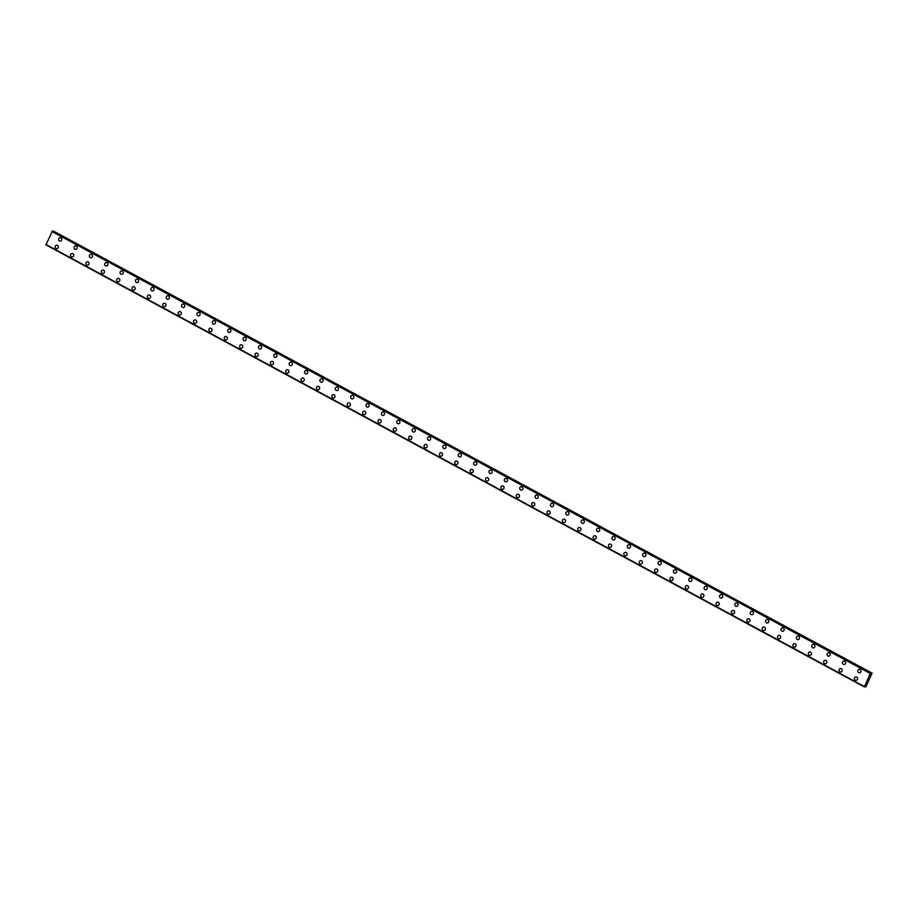 <?xml version="1.0" encoding="UTF-8"?>
<svg xmlns="http://www.w3.org/2000/svg" width="918" height="918" viewBox="0 0 918 918"><rect width="100%" height="100%" fill="white"/><g stroke="black" fill="none" stroke-linecap="round" stroke-linejoin="round"><path stroke-width="1.38" d="M60.198 241.136A1.756 1.606 90.7 0 1 58.649 238.967A1.756 1.606 90.7 0 1 60.932 237.808A1.756 1.606 90.7 0 1 60.186 241.136A1.756 1.606 90.7 0 1 58.649 238.967A1.756 1.606 90.7 0 1 60.232 237.624M75.563 249.432A1.756 1.606 90.7 0 1 74.025 247.275A1.756 1.606 90.7 0 1 76.297 246.116A1.756 1.606 90.7 0 1 75.563 249.432A1.756 1.606 90.7 0 1 74.014 247.275A1.756 1.606 90.7 0 1 75.609 245.932M90.928 257.74A1.756 1.606 90.7 0 1 89.39 255.571A1.756 1.606 90.7 0 1 91.674 254.412A1.756 1.606 90.7 0 1 90.928 257.74A1.756 1.606 90.7 0 1 89.39 255.571A1.756 1.606 90.7 0 1 90.974 254.229M106.304 266.036A1.756 1.606 90.7 0 1 104.755 263.879A1.756 1.606 90.7 0 1 107.039 262.72A1.756 1.606 90.7 0 1 106.304 266.036A1.756 1.606 90.7 0 1 104.755 263.879A1.756 1.606 90.7 0 1 106.35 262.537M121.669 274.333A1.756 1.606 90.7 0 1 120.132 272.176A1.756 1.606 90.7 0 1 122.415 271.017A1.756 1.606 90.7 0 1 121.669 274.333A1.756 1.606 90.7 0 1 120.132 272.176A1.756 1.606 90.7 0 1 121.715 270.833M137.046 282.641A1.756 1.606 90.7 0 1 135.497 280.483A1.756 1.606 90.7 0 1 137.78 279.313A1.756 1.606 90.7 0 1 137.034 282.641A1.756 1.606 90.7 0 1 135.497 280.483A1.756 1.606 90.7 0 1 137.08 279.141M152.411 290.937A1.756 1.606 90.7 0 1 150.873 288.78A1.756 1.606 90.7 0 1 153.145 287.621A1.756 1.606 90.7 0 1 152.411 290.937A1.756 1.606 90.7 0 1 150.862 288.78A1.756 1.606 90.7 0 1 152.457 287.437M167.776 299.245A1.756 1.606 90.7 0 1 166.238 297.076A1.756 1.606 90.7 0 1 168.522 295.917A1.756 1.606 90.7 0 1 167.776 299.245A1.756 1.606 90.7 0 1 166.238 297.076A1.756 1.606 90.7 0 1 167.822 295.734M183.152 307.541A1.756 1.606 90.7 0 1 181.603 305.384A1.756 1.606 90.7 0 1 183.887 304.225A1.756 1.606 90.7 0 1 183.152 307.541A1.756 1.606 90.7 0 1 181.603 305.384A1.756 1.606 90.7 0 1 183.198 304.042M198.517 315.849A1.756 1.606 90.7 0 1 196.98 313.681A1.756 1.606 90.7 0 1 199.263 312.522A1.756 1.606 90.7 0 1 198.517 315.849A1.756 1.606 90.7 0 1 196.98 313.681A1.756 1.606 90.7 0 1 198.563 312.338M213.894 324.146A1.756 1.606 90.7 0 1 212.345 321.988A1.756 1.606 90.7 0 1 214.628 320.83A1.756 1.606 90.7 0 1 213.883 324.146A1.756 1.606 90.7 0 1 212.345 321.988A1.756 1.606 90.7 0 1 213.928 320.646M229.259 332.454A1.756 1.606 90.7 0 1 227.721 330.285A1.756 1.606 90.7 0 1 229.993 329.126A1.756 1.606 90.7 0 1 229.259 332.454A1.756 1.606 90.7 0 1 227.71 330.285A1.756 1.606 90.7 0 1 229.305 328.942M244.624 340.75A1.756 1.606 90.7 0 1 243.086 338.593A1.756 1.606 90.7 0 1 245.37 337.434A1.756 1.606 90.7 0 1 244.624 340.75A1.756 1.606 90.7 0 1 243.086 338.593A1.756 1.606 90.7 0 1 244.67 337.25M260.001 349.058A1.756 1.606 90.7 0 1 258.451 346.889A1.756 1.606 90.7 0 1 260.735 345.73A1.756 1.606 90.7 0 1 260.001 349.058A1.756 1.606 90.7 0 1 258.451 346.889A1.756 1.606 90.7 0 1 260.046 345.547M275.366 357.354A1.756 1.606 90.7 0 1 273.828 355.197A1.756 1.606 90.7 0 1 276.111 354.038A1.756 1.606 90.7 0 1 275.366 357.354A1.756 1.606 90.7 0 1 273.828 355.197A1.756 1.606 90.7 0 1 275.411 353.855M290.742 365.651A1.756 1.606 90.7 0 1 289.193 363.494A1.756 1.606 90.7 0 1 291.476 362.335A1.756 1.606 90.7 0 1 290.731 365.651A1.756 1.606 90.7 0 1 289.193 363.494A1.756 1.606 90.7 0 1 290.776 362.151M306.107 373.959A1.756 1.606 90.7 0 1 304.569 371.801A1.756 1.606 90.7 0 1 306.841 370.631A1.756 1.606 90.7 0 1 306.107 373.959A1.756 1.606 90.7 0 1 304.569 371.801A1.756 1.606 90.7 0 1 306.153 370.459M321.472 382.255A1.756 1.606 90.7 0 1 319.934 380.098A1.756 1.606 90.7 0 1 322.218 378.939A1.756 1.606 90.7 0 1 321.472 382.255A1.756 1.606 90.7 0 1 319.934 380.098A1.756 1.606 90.7 0 1 321.518 378.755M336.849 390.563A1.756 1.606 90.7 0 1 335.299 388.394A1.756 1.606 90.7 0 1 337.583 387.235A1.756 1.606 90.7 0 1 336.849 390.563A1.756 1.606 90.7 0 1 335.299 388.394A1.756 1.606 90.7 0 1 336.895 387.052M352.214 398.86A1.756 1.606 90.7 0 1 350.676 396.702A1.756 1.606 90.7 0 1 352.96 395.543A1.756 1.606 90.7 0 1 352.214 398.86A1.756 1.606 90.7 0 1 350.676 396.702A1.756 1.606 90.7 0 1 352.26 395.36M367.59 407.167A1.756 1.606 90.7 0 1 366.041 404.999A1.756 1.606 90.7 0 1 368.325 403.84A1.756 1.606 90.7 0 1 367.59 407.167A1.756 1.606 90.7 0 1 366.041 404.999A1.756 1.606 90.7 0 1 367.636 403.656M382.955 415.464A1.756 1.606 90.7 0 1 381.418 413.307A1.756 1.606 90.7 0 1 383.701 412.148A1.756 1.606 90.7 0 1 382.955 415.464A1.756 1.606 90.7 0 1 381.418 413.307A1.756 1.606 90.7 0 1 383.001 411.964M398.332 423.772A1.756 1.606 90.7 0 1 396.783 421.603A1.756 1.606 90.7 0 1 399.066 420.444A1.756 1.606 90.7 0 1 398.32 423.772A1.756 1.606 90.7 0 1 396.783 421.603A1.756 1.606 90.7 0 1 398.366 420.26M413.697 432.068A1.756 1.606 90.7 0 1 412.159 429.911A1.756 1.606 90.7 0 1 414.431 428.752A1.756 1.606 90.7 0 1 413.697 432.068A1.756 1.606 90.7 0 1 412.148 429.911A1.756 1.606 90.7 0 1 413.743 428.568M429.062 440.365A1.756 1.606 90.7 0 1 427.524 438.207A1.756 1.606 90.7 0 1 429.808 437.048A1.756 1.606 90.7 0 1 429.062 440.365A1.756 1.606 90.7 0 1 427.524 438.207A1.756 1.606 90.7 0 1 429.108 436.865M444.438 448.673A1.756 1.606 90.7 0 1 442.889 446.515A1.756 1.606 90.7 0 1 445.173 445.356A1.756 1.606 90.7 0 1 444.438 448.673A1.756 1.606 90.7 0 1 442.889 446.515A1.756 1.606 90.7 0 1 444.473 445.173M459.803 456.969A1.756 1.606 90.7 0 1 458.266 454.812A1.756 1.606 90.7 0 1 460.549 453.653A1.756 1.606 90.7 0 1 459.803 456.969A1.756 1.606 90.7 0 1 458.266 454.812A1.756 1.606 90.7 0 1 459.849 453.469M475.18 465.277A1.756 1.606 90.7 0 1 473.631 463.108A1.756 1.606 90.7 0 1 475.914 461.949A1.756 1.606 90.7 0 1 475.168 465.277A1.756 1.606 90.7 0 1 473.631 463.108A1.756 1.606 90.7 0 1 475.214 461.777M490.545 473.573A1.756 1.606 90.7 0 1 489.007 471.416A1.756 1.606 90.7 0 1 491.279 470.257A1.756 1.606 90.7 0 1 490.545 473.573A1.756 1.606 90.7 0 1 488.996 471.416A1.756 1.606 90.7 0 1 490.591 470.073M505.91 481.881A1.756 1.606 90.7 0 1 504.372 479.712A1.756 1.606 90.7 0 1 506.656 478.553A1.756 1.606 90.7 0 1 505.91 481.881A1.756 1.606 90.7 0 1 504.372 479.712A1.756 1.606 90.7 0 1 505.956 478.37M521.286 490.178A1.756 1.606 90.7 0 1 519.737 488.02A1.756 1.606 90.7 0 1 522.021 486.861A1.756 1.606 90.7 0 1 521.286 490.178A1.756 1.606 90.7 0 1 519.737 488.02A1.756 1.606 90.7 0 1 521.332 486.678M536.651 498.485A1.756 1.606 90.7 0 1 535.114 496.317A1.756 1.606 90.7 0 1 537.397 495.158A1.756 1.606 90.7 0 1 536.651 498.485A1.756 1.606 90.7 0 1 535.114 496.317A1.756 1.606 90.7 0 1 536.697 494.974M552.028 506.782A1.756 1.606 90.7 0 1 550.479 504.625A1.756 1.606 90.7 0 1 552.762 503.466A1.756 1.606 90.7 0 1 552.016 506.782A1.756 1.606 90.7 0 1 550.479 504.625A1.756 1.606 90.7 0 1 552.062 503.282M567.393 515.09A1.756 1.606 90.7 0 1 565.855 512.921A1.756 1.606 90.7 0 1 568.127 511.762A1.756 1.606 90.7 0 1 567.393 515.09A1.756 1.606 90.7 0 1 565.844 512.921A1.756 1.606 90.7 0 1 567.439 511.578M582.758 523.386A1.756 1.606 90.7 0 1 581.22 521.229A1.756 1.606 90.7 0 1 583.504 520.07A1.756 1.606 90.7 0 1 582.758 523.386A1.756 1.606 90.7 0 1 581.22 521.229A1.756 1.606 90.7 0 1 582.804 519.886M598.134 531.683A1.756 1.606 90.7 0 1 596.585 529.525A1.756 1.606 90.7 0 1 598.869 528.366A1.756 1.606 90.7 0 1 598.134 531.683A1.756 1.606 90.7 0 1 596.585 529.525A1.756 1.606 90.7 0 1 598.18 528.183M613.499 539.991A1.756 1.606 90.7 0 1 611.962 537.833A1.756 1.606 90.7 0 1 614.245 536.674A1.756 1.606 90.7 0 1 613.499 539.991A1.756 1.606 90.7 0 1 611.962 537.833A1.756 1.606 90.7 0 1 613.545 536.491M628.864 548.287A1.756 1.606 90.7 0 1 627.327 546.13A1.756 1.606 90.7 0 1 629.61 544.971A1.756 1.606 90.7 0 1 628.864 548.287A1.756 1.606 90.7 0 1 627.327 546.13A1.756 1.606 90.7 0 1 628.922 544.787M644.241 556.595A1.756 1.606 90.7 0 1 642.703 554.426A1.756 1.606 90.7 0 1 644.975 553.267A1.756 1.606 90.7 0 1 644.241 556.595A1.756 1.606 90.7 0 1 642.692 554.426A1.756 1.606 90.7 0 1 644.287 553.095M659.606 564.891A1.756 1.606 90.7 0 1 658.068 562.734A1.756 1.606 90.7 0 1 660.352 561.575A1.756 1.606 90.7 0 1 659.606 564.891A1.756 1.606 90.7 0 1 658.068 562.734A1.756 1.606 90.7 0 1 659.652 561.391M674.982 573.199A1.756 1.606 90.7 0 1 673.433 571.03A1.756 1.606 90.7 0 1 675.717 569.871A1.756 1.606 90.7 0 1 674.982 573.199A1.756 1.606 90.7 0 1 673.433 571.03A1.756 1.606 90.7 0 1 675.028 569.688M690.347 581.496A1.756 1.606 90.7 0 1 688.81 579.338A1.756 1.606 90.7 0 1 691.093 578.179A1.756 1.606 90.7 0 1 690.347 581.496A1.756 1.606 90.7 0 1 688.81 579.338A1.756 1.606 90.7 0 1 690.393 577.996M705.724 589.804A1.756 1.606 90.7 0 1 704.175 587.635A1.756 1.606 90.7 0 1 706.458 586.476A1.756 1.606 90.7 0 1 705.712 589.804A1.756 1.606 90.7 0 1 704.175 587.635A1.756 1.606 90.7 0 1 705.758 586.292M721.089 598.1A1.756 1.606 90.7 0 1 719.551 595.943A1.756 1.606 90.7 0 1 721.823 594.784A1.756 1.606 90.7 0 1 721.089 598.1A1.756 1.606 90.7 0 1 719.551 595.943A1.756 1.606 90.7 0 1 721.135 594.6M736.454 606.408A1.756 1.606 90.7 0 1 734.916 604.239A1.756 1.606 90.7 0 1 737.2 603.08A1.756 1.606 90.7 0 1 736.454 606.408A1.756 1.606 90.7 0 1 734.916 604.239A1.756 1.606 90.7 0 1 736.5 602.896M751.831 614.704A1.756 1.606 90.7 0 1 750.281 612.547A1.756 1.606 90.7 0 1 752.565 611.388A1.756 1.606 90.7 0 1 751.831 614.704A1.756 1.606 90.7 0 1 750.281 612.547A1.756 1.606 90.7 0 1 751.876 611.204M767.196 623.001A1.756 1.606 90.7 0 1 765.658 620.843A1.756 1.606 90.7 0 1 767.941 619.684A1.756 1.606 90.7 0 1 767.196 623.001A1.756 1.606 90.7 0 1 765.658 620.843A1.756 1.606 90.7 0 1 767.241 619.501M782.572 631.309A1.756 1.606 90.7 0 1 781.023 629.151A1.756 1.606 90.7 0 1 783.306 627.981A1.756 1.606 90.7 0 1 782.572 631.309A1.756 1.606 90.7 0 1 781.023 629.151A1.756 1.606 90.7 0 1 782.606 627.809M797.937 639.605A1.756 1.606 90.7 0 1 796.399 637.448A1.756 1.606 90.7 0 1 798.683 636.289A1.756 1.606 90.7 0 1 797.937 639.605A1.756 1.606 90.7 0 1 796.399 637.448A1.756 1.606 90.7 0 1 797.983 636.105M813.302 647.913A1.756 1.606 90.7 0 1 811.764 645.744A1.756 1.606 90.7 0 1 814.048 644.585A1.756 1.606 90.7 0 1 813.302 647.913A1.756 1.606 90.7 0 1 811.764 645.744A1.756 1.606 90.7 0 1 813.348 644.413M828.679 656.209A1.756 1.606 90.7 0 1 827.141 654.052A1.756 1.606 90.7 0 1 829.413 652.893A1.756 1.606 90.7 0 1 828.679 656.209A1.756 1.606 90.7 0 1 827.129 654.052A1.756 1.606 90.7 0 1 828.725 652.709M844.044 664.517A1.756 1.606 90.7 0 1 842.506 662.348A1.756 1.606 90.7 0 1 844.789 661.19A1.756 1.606 90.7 0 1 844.044 664.517A1.756 1.606 90.7 0 1 842.506 662.348A1.756 1.606 90.7 0 1 844.09 661.006M859.42 672.814A1.756 1.606 90.7 0 1 857.871 670.656A1.756 1.606 90.7 0 1 860.155 669.497A1.756 1.606 90.7 0 1 859.42 672.814A1.756 1.606 90.7 0 1 857.871 670.656A1.756 1.606 90.7 0 1 859.455 669.314M56.744 248.663A1.756 1.606 90.7 0 1 55.206 246.506A1.756 1.606 90.7 0 1 57.478 245.347A1.756 1.606 90.7 0 1 56.744 248.663A1.756 1.606 90.7 0 1 55.195 246.506A1.756 1.606 90.7 0 1 56.79 245.163M72.109 256.971A1.756 1.606 90.7 0 1 70.571 254.802A1.756 1.606 90.7 0 1 72.855 253.643A1.756 1.606 90.7 0 1 72.109 256.971A1.756 1.606 90.7 0 1 70.571 254.802A1.756 1.606 90.7 0 1 72.155 253.46M87.485 265.268A1.756 1.606 90.7 0 1 85.936 263.11A1.756 1.606 90.7 0 1 88.22 261.951A1.756 1.606 90.7 0 1 87.485 265.268A1.756 1.606 90.7 0 1 85.936 263.11A1.756 1.606 90.7 0 1 87.531 261.768M102.85 273.564A1.756 1.606 90.7 0 1 101.313 271.407A1.756 1.606 90.7 0 1 103.596 270.248A1.756 1.606 90.7 0 1 102.85 273.564A1.756 1.606 90.7 0 1 101.313 271.407A1.756 1.606 90.7 0 1 102.896 270.064M118.227 281.872A1.756 1.606 90.7 0 1 116.678 279.715A1.756 1.606 90.7 0 1 118.961 278.544A1.756 1.606 90.7 0 1 118.215 281.872A1.756 1.606 90.7 0 1 116.678 279.715A1.756 1.606 90.7 0 1 118.261 278.372M133.592 290.168A1.756 1.606 90.7 0 1 132.054 288.011A1.756 1.606 90.7 0 1 134.326 286.852A1.756 1.606 90.7 0 1 133.592 290.168A1.756 1.606 90.7 0 1 132.043 288.011A1.756 1.606 90.7 0 1 133.638 286.668M148.957 298.476A1.756 1.606 90.7 0 1 147.419 296.307A1.756 1.606 90.7 0 1 149.703 295.148A1.756 1.606 90.7 0 1 148.957 298.476A1.756 1.606 90.7 0 1 147.419 296.307A1.756 1.606 90.7 0 1 149.003 294.965M164.333 306.773A1.756 1.606 90.7 0 1 162.784 304.615A1.756 1.606 90.7 0 1 165.068 303.456A1.756 1.606 90.7 0 1 164.333 306.773A1.756 1.606 90.7 0 1 162.784 304.615A1.756 1.606 90.7 0 1 164.379 303.273M179.698 315.081A1.756 1.606 90.7 0 1 178.161 312.912A1.756 1.606 90.7 0 1 180.444 311.753A1.756 1.606 90.7 0 1 179.698 315.081A1.756 1.606 90.7 0 1 178.161 312.912A1.756 1.606 90.7 0 1 179.744 311.569M195.075 323.377A1.756 1.606 90.7 0 1 193.526 321.22A1.756 1.606 90.7 0 1 195.809 320.061A1.756 1.606 90.7 0 1 195.064 323.377A1.756 1.606 90.7 0 1 193.526 321.22A1.756 1.606 90.7 0 1 195.109 319.877M210.44 331.685A1.756 1.606 90.7 0 1 208.902 329.516A1.756 1.606 90.7 0 1 211.174 328.357A1.756 1.606 90.7 0 1 210.44 331.685A1.756 1.606 90.7 0 1 208.902 329.516A1.756 1.606 90.7 0 1 210.486 328.174M225.805 339.981A1.756 1.606 90.7 0 1 224.267 337.824A1.756 1.606 90.7 0 1 226.551 336.665A1.756 1.606 90.7 0 1 225.805 339.981A1.756 1.606 90.7 0 1 224.267 337.824A1.756 1.606 90.7 0 1 225.851 336.481M241.182 348.289A1.756 1.606 90.7 0 1 239.632 346.12A1.756 1.606 90.7 0 1 241.916 344.961A1.756 1.606 90.7 0 1 241.182 348.289A1.756 1.606 90.7 0 1 239.632 346.12A1.756 1.606 90.7 0 1 241.227 344.778M256.547 356.586A1.756 1.606 90.7 0 1 255.009 354.428A1.756 1.606 90.7 0 1 257.292 353.269A1.756 1.606 90.7 0 1 256.547 356.586A1.756 1.606 90.7 0 1 255.009 354.428A1.756 1.606 90.7 0 1 256.592 353.086M271.923 364.882A1.756 1.606 90.7 0 1 270.374 362.725A1.756 1.606 90.7 0 1 272.657 361.566A1.756 1.606 90.7 0 1 271.923 364.882A1.756 1.606 90.7 0 1 270.374 362.725A1.756 1.606 90.7 0 1 271.957 361.382M287.288 373.19A1.756 1.606 90.7 0 1 285.75 371.033A1.756 1.606 90.7 0 1 288.034 369.862A1.756 1.606 90.7 0 1 287.288 373.19A1.756 1.606 90.7 0 1 285.75 371.033A1.756 1.606 90.7 0 1 287.334 369.69M302.665 381.486A1.756 1.606 90.7 0 1 301.115 379.329A1.756 1.606 90.7 0 1 303.399 378.17A1.756 1.606 90.7 0 1 302.653 381.486A1.756 1.606 90.7 0 1 301.115 379.329A1.756 1.606 90.7 0 1 302.699 377.986M318.03 389.794A1.756 1.606 90.7 0 1 316.492 387.625A1.756 1.606 90.7 0 1 318.764 386.467A1.756 1.606 90.7 0 1 318.03 389.794A1.756 1.606 90.7 0 1 316.481 387.625A1.756 1.606 90.7 0 1 318.076 386.283M333.395 398.091A1.756 1.606 90.7 0 1 331.857 395.933A1.756 1.606 90.7 0 1 334.141 394.774A1.756 1.606 90.7 0 1 333.395 398.091A1.756 1.606 90.7 0 1 331.857 395.933A1.756 1.606 90.7 0 1 333.441 394.591M348.771 406.399A1.756 1.606 90.7 0 1 347.222 404.23A1.756 1.606 90.7 0 1 349.506 403.071A1.756 1.606 90.7 0 1 348.771 406.399A1.756 1.606 90.7 0 1 347.222 404.23A1.756 1.606 90.7 0 1 348.817 402.887M364.136 414.695A1.756 1.606 90.7 0 1 362.599 412.538A1.756 1.606 90.7 0 1 364.882 411.379A1.756 1.606 90.7 0 1 364.136 414.695A1.756 1.606 90.7 0 1 362.599 412.538A1.756 1.606 90.7 0 1 364.182 411.195M379.513 423.003A1.756 1.606 90.7 0 1 377.964 420.834A1.756 1.606 90.7 0 1 380.247 419.675A1.756 1.606 90.7 0 1 379.501 423.003A1.756 1.606 90.7 0 1 377.964 420.834A1.756 1.606 90.7 0 1 379.547 419.492M394.878 431.299A1.756 1.606 90.7 0 1 393.34 429.142A1.756 1.606 90.7 0 1 395.612 427.983A1.756 1.606 90.7 0 1 394.878 431.299A1.756 1.606 90.7 0 1 393.329 429.142A1.756 1.606 90.7 0 1 394.924 427.799M410.243 439.596A1.756 1.606 90.7 0 1 408.705 437.438A1.756 1.606 90.7 0 1 410.989 436.279A1.756 1.606 90.7 0 1 410.243 439.596A1.756 1.606 90.7 0 1 408.705 437.438A1.756 1.606 90.7 0 1 410.289 436.096M425.619 447.904A1.756 1.606 90.7 0 1 424.07 445.746A1.756 1.606 90.7 0 1 426.354 444.587A1.756 1.606 90.7 0 1 425.619 447.904A1.756 1.606 90.7 0 1 424.07 445.746A1.756 1.606 90.7 0 1 425.665 444.404M440.984 456.2A1.756 1.606 90.7 0 1 439.447 454.043A1.756 1.606 90.7 0 1 441.73 452.884A1.756 1.606 90.7 0 1 440.984 456.2A1.756 1.606 90.7 0 1 439.447 454.043A1.756 1.606 90.7 0 1 441.03 452.7M456.361 464.508A1.756 1.606 90.7 0 1 454.812 462.339A1.756 1.606 90.7 0 1 457.095 461.18A1.756 1.606 90.7 0 1 456.349 464.508A1.756 1.606 90.7 0 1 454.812 462.339A1.756 1.606 90.7 0 1 456.395 461.008M471.726 472.804A1.756 1.606 90.7 0 1 470.188 470.647A1.756 1.606 90.7 0 1 472.46 469.488A1.756 1.606 90.7 0 1 471.726 472.804A1.756 1.606 90.7 0 1 470.177 470.647A1.756 1.606 90.7 0 1 471.772 469.305M487.091 481.112A1.756 1.606 90.7 0 1 485.553 478.944A1.756 1.606 90.7 0 1 487.837 477.785A1.756 1.606 90.7 0 1 487.091 481.112A1.756 1.606 90.7 0 1 485.553 478.944A1.756 1.606 90.7 0 1 487.137 477.601M502.467 489.409A1.756 1.606 90.7 0 1 500.918 487.251A1.756 1.606 90.7 0 1 503.202 486.092A1.756 1.606 90.7 0 1 502.467 489.409A1.756 1.606 90.7 0 1 500.918 487.251A1.756 1.606 90.7 0 1 502.513 485.909M517.832 497.717A1.756 1.606 90.7 0 1 516.295 495.548A1.756 1.606 90.7 0 1 518.578 494.389A1.756 1.606 90.7 0 1 517.832 497.717A1.756 1.606 90.7 0 1 516.295 495.548A1.756 1.606 90.7 0 1 517.878 494.205M533.209 506.013A1.756 1.606 90.7 0 1 531.66 503.856A1.756 1.606 90.7 0 1 533.943 502.697A1.756 1.606 90.7 0 1 533.197 506.013A1.756 1.606 90.7 0 1 531.66 503.856A1.756 1.606 90.7 0 1 533.243 502.513M548.574 514.321A1.756 1.606 90.7 0 1 547.036 512.152A1.756 1.606 90.7 0 1 549.308 510.993A1.756 1.606 90.7 0 1 548.574 514.321A1.756 1.606 90.7 0 1 547.025 512.152A1.756 1.606 90.7 0 1 548.62 510.81M563.939 522.617A1.756 1.606 90.7 0 1 562.401 520.46A1.756 1.606 90.7 0 1 564.685 519.301A1.756 1.606 90.7 0 1 563.939 522.617A1.756 1.606 90.7 0 1 562.401 520.46A1.756 1.606 90.7 0 1 563.985 519.118M579.315 530.914A1.756 1.606 90.7 0 1 577.766 528.757A1.756 1.606 90.7 0 1 580.05 527.598A1.756 1.606 90.7 0 1 579.315 530.914A1.756 1.606 90.7 0 1 577.766 528.757A1.756 1.606 90.7 0 1 579.361 527.414M594.68 539.222A1.756 1.606 90.7 0 1 593.143 537.064A1.756 1.606 90.7 0 1 595.426 535.905A1.756 1.606 90.7 0 1 594.68 539.222A1.756 1.606 90.7 0 1 593.143 537.064A1.756 1.606 90.7 0 1 594.726 535.722M610.045 547.518A1.756 1.606 90.7 0 1 608.508 545.361A1.756 1.606 90.7 0 1 610.791 544.202A1.756 1.606 90.7 0 1 610.045 547.518A1.756 1.606 90.7 0 1 608.508 545.361A1.756 1.606 90.7 0 1 610.103 544.018M625.422 555.826A1.756 1.606 90.7 0 1 623.884 553.657A1.756 1.606 90.7 0 1 626.156 552.498A1.756 1.606 90.7 0 1 625.422 555.826A1.756 1.606 90.7 0 1 623.884 553.657A1.756 1.606 90.7 0 1 625.468 552.326M640.787 564.122A1.756 1.606 90.7 0 1 639.249 561.965A1.756 1.606 90.7 0 1 641.533 560.806A1.756 1.606 90.7 0 1 640.787 564.122A1.756 1.606 90.7 0 1 639.249 561.965A1.756 1.606 90.7 0 1 640.833 560.623M656.163 572.43A1.756 1.606 90.7 0 1 654.614 570.262A1.756 1.606 90.7 0 1 656.898 569.103A1.756 1.606 90.7 0 1 656.163 572.43A1.756 1.606 90.7 0 1 654.614 570.262A1.756 1.606 90.7 0 1 656.209 568.919M671.528 580.727A1.756 1.606 90.7 0 1 669.991 578.569A1.756 1.606 90.7 0 1 672.274 577.411A1.756 1.606 90.7 0 1 671.528 580.727A1.756 1.606 90.7 0 1 669.991 578.569A1.756 1.606 90.7 0 1 671.574 577.227M686.905 589.035A1.756 1.606 90.7 0 1 685.356 586.866A1.756 1.606 90.7 0 1 687.639 585.707A1.756 1.606 90.7 0 1 686.905 589.035A1.756 1.606 90.7 0 1 685.356 586.866A1.756 1.606 90.7 0 1 686.939 585.523M702.27 597.331A1.756 1.606 90.7 0 1 700.732 595.174A1.756 1.606 90.7 0 1 703.016 594.015A1.756 1.606 90.7 0 1 702.27 597.331A1.756 1.606 90.7 0 1 700.732 595.174A1.756 1.606 90.7 0 1 702.316 593.831M717.646 605.639A1.756 1.606 90.7 0 1 716.097 603.47A1.756 1.606 90.7 0 1 718.381 602.311A1.756 1.606 90.7 0 1 717.635 605.639A1.756 1.606 90.7 0 1 716.097 603.47A1.756 1.606 90.7 0 1 717.681 602.128M733.012 613.935A1.756 1.606 90.7 0 1 731.474 611.778A1.756 1.606 90.7 0 1 733.746 610.619A1.756 1.606 90.7 0 1 733.012 613.935A1.756 1.606 90.7 0 1 731.462 611.778A1.756 1.606 90.7 0 1 733.057 610.436M748.377 622.232A1.756 1.606 90.7 0 1 746.839 620.075A1.756 1.606 90.7 0 1 749.122 618.916A1.756 1.606 90.7 0 1 748.377 622.232A1.756 1.606 90.7 0 1 746.839 620.075A1.756 1.606 90.7 0 1 748.422 618.732M763.753 630.54A1.756 1.606 90.7 0 1 762.204 628.382A1.756 1.606 90.7 0 1 764.487 627.212A1.756 1.606 90.7 0 1 763.753 630.54A1.756 1.606 90.7 0 1 762.204 628.382A1.756 1.606 90.7 0 1 763.799 627.04M779.118 638.836A1.756 1.606 90.7 0 1 777.58 636.679A1.756 1.606 90.7 0 1 779.864 635.52A1.756 1.606 90.7 0 1 779.118 638.836A1.756 1.606 90.7 0 1 777.58 636.679A1.756 1.606 90.7 0 1 779.164 635.336M794.495 647.144A1.756 1.606 90.7 0 1 792.945 644.975A1.756 1.606 90.7 0 1 795.229 643.816A1.756 1.606 90.7 0 1 794.483 647.144A1.756 1.606 90.7 0 1 792.945 644.975A1.756 1.606 90.7 0 1 794.529 643.633M809.86 655.441A1.756 1.606 90.7 0 1 808.322 653.283A1.756 1.606 90.7 0 1 810.594 652.124A1.756 1.606 90.7 0 1 809.86 655.441A1.756 1.606 90.7 0 1 808.31 653.283A1.756 1.606 90.7 0 1 809.905 651.941M825.225 663.748A1.756 1.606 90.7 0 1 823.687 661.58A1.756 1.606 90.7 0 1 825.97 660.421A1.756 1.606 90.7 0 1 825.225 663.748A1.756 1.606 90.7 0 1 823.687 661.58A1.756 1.606 90.7 0 1 825.271 660.237M840.601 672.045A1.756 1.606 90.7 0 1 839.052 669.888A1.756 1.606 90.7 0 1 841.336 668.729A1.756 1.606 90.7 0 1 840.601 672.045A1.756 1.606 90.7 0 1 839.052 669.888A1.756 1.606 90.7 0 1 840.647 668.545M855.966 680.353A1.756 1.606 90.7 0 1 854.428 678.184A1.756 1.606 90.7 0 1 856.712 677.025A1.756 1.606 90.7 0 1 855.966 680.353A1.756 1.606 90.7 0 1 854.428 678.184A1.756 1.606 90.7 0 1 856.012 676.841M864.366 686.848L870.298 673.502L870.884 673.124L871.09 673.927L872.1 673.135L865.961 686.733L865.364 686.136L864.377 686.928L45.934 244.796L864.366 686.916M52.452 231.061L870.884 673.124L52.452 231.061L45.934 244.796M872.1 673.135L53.118 231.416M870.298 673.502L51.867 231.439M864.343 686.526L45.9 244.475M871.893 673.135L53.451 231.072M871.813 673.181L53.382 231.118M870.712 673.112L52.269 231.061M870.62 673.192L52.188 231.129M870.39 673.422L51.959 231.359M870.344 673.456L51.913 231.393M864.331 686.584L45.9 244.521L864.343 686.618M865.536 686.894L864.94 686.572M864.377 686.928L45.934 244.865"/></g></svg>
